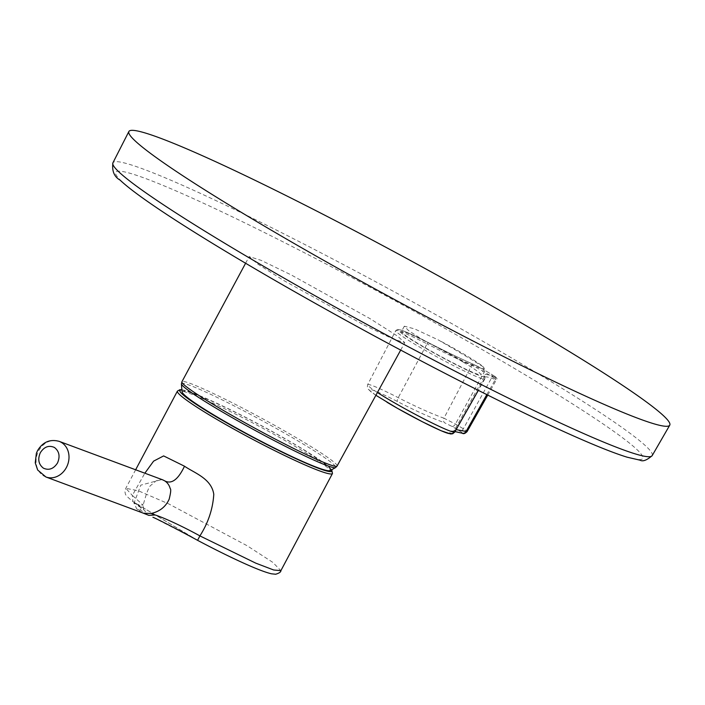 <?xml version="1.0" encoding="UTF-8"?>
<svg xmlns="http://www.w3.org/2000/svg" width="705" height="705" viewBox="0 0 705 705"><rect width="100%" height="100%" fill="white"/><g stroke="black" fill="none" stroke-linecap="round" stroke-linejoin="round"><path stroke-width="0.53" stroke-dasharray="3.52 2.64" d="M181.925 389.856A86.16 7.138 -152 0 1 216.338 403.031A86.16 7.138 -152 0 1 298.779 446.679A86.16 7.138 -152 0 1 300.824 447.904A86.16 7.138 -152 0 1 331.57 469.777M483.418 366.952L484.317 368.565L477.858 367.349L462.172 360.643L421.678 339.105L408.477 330.539L404.317 326.212L414.54 328.865L438.254 339.907A173.377 11.791 28.5 0 1 483.418 366.952A45.252 3.076 28.5 0 0 466.842 355.884A45.252 3.076 28.5 0 0 438.254 339.907M363.824 324.882L393.178 339.061L404.776 342.656L397.444 336.047L369.975 318.616L291.165 274.897L261.106 260.339L249.165 256.594L257.827 264.119L283.974 280.634L363.824 324.882M463.397 362.238A45.252 3.076 28.5 0 0 423.132 340.286A45.252 3.076 28.5 0 0 401.418 331.562A45.252 3.076 28.5 0 0 418.981 344.075A45.252 3.076 28.5 0 0 459.246 366.018A45.252 3.076 28.5 0 0 480.96 374.752A45.252 3.076 28.5 0 0 463.397 362.238M466.067 431.451C467.988 432.024 467.08 431.134 463.352 428.772A2164.65 1837.75 114.1 0 1 459.387 426.41A2164.65 1837.75 114.1 0 1 455.421 424.031L443.938 418.206A3.622 2.838 -70.1 0 0 444.74 422.833L452.028 426.446A2168.263 1840.817 -65.9 0 0 455.994 428.825A2168.263 1840.817 -65.9 0 0 459.968 431.196C462.348 432.65 462.903 433.24 461.643 432.958C452.028 430.367 448.107 430.358 449.878 432.923A3.622 3.587 147.6 0 0 454.681 431.46L454.434 430.226L456.144 429.618M181.441 383.908A87.755 5.966 -151.5 0 1 222.172 399.876A87.755 5.966 -151.5 0 1 301.678 443.137A87.755 5.966 -151.5 0 1 335.554 467.591M182.181 391.998A83.869 6.944 -152 0 1 221.22 405.507A83.869 6.944 -152 0 1 298.162 446.45A83.869 6.944 -152 0 1 330.072 470.535M142.331 512.791L136.84 509.054L133.994 503.211L140.771 485.155L161.93 479.515M152.932 517.259L197.594 540.277L134.188 502.312C142.251 508.032 150.509 514.553 141.335 510.852L137.757 504.524L143.159 505.15L132.337 495.421L144.86 473.178M137.757 504.524L133.994 503.211M136.84 509.054L141.335 510.852M386.939 402.211A46.045 3.128 -151.5 0 1 369.464 389.31A46.045 3.128 -151.5 0 1 397.479 401.542C415.457 410.786 431.213 417.88 444.74 422.833M473.786 364.494A110.456 7.508 -151.5 0 1 428.393 342.648A48.839 3.322 28.5 0 0 399.365 331.438A48.839 3.322 28.5 0 0 447.913 360.519A48.839 3.322 28.5 0 0 483.983 375.932A110.456 7.508 -151.5 0 1 494.804 377.078A9.015 0.617 28.5 0 0 492.213 374.769L484.282 370.028A9.015 0.617 28.5 0 0 473.786 364.494A1.807 1.428 -66.5 0 0 471.698 365.357L443.938 418.206C430.94 413.465 415.712 406.618 398.246 397.664A49.588 3.375 28.5 0 0 367.649 384.674A49.588 3.375 28.5 0 0 377.422 392.509M461.643 432.958A3.622 3.243 -74.6 0 0 462.321 433.24M483.983 375.932A1.807 1.789 -32.4 0 1 484.696 378.391A50.654 3.446 -151.5 0 1 484.82 378.946A50.654 3.446 -151.5 0 1 438.669 357.796A50.654 3.446 -151.5 0 1 395.796 330.601L397.549 329.464L400.052 329.808C401.524 330.116 407.754 332.178 428.358 342.621A1.807 0.599 -62.9 0 0 428.358 342.621A1.807 0.599 -62.9 0 0 427.063 343.846A1.807 0.599 -62.9 0 0 427.045 343.873A108.641 7.394 28.5 0 0 471.698 365.357A10.831 0.74 -151.5 0 1 484.291 372.002L492.222 376.752A10.831 0.74 -151.5 0 1 496.426 379.748A10.831 0.74 -151.5 0 1 495.333 379.519A1.807 1.63 -69.6 0 0 494.804 377.078M486.82 394.624L495.333 379.519A108.641 7.394 28.5 0 0 484.423 377.219A108.641 7.394 28.5 0 0 484.696 378.391L454.681 431.46A49.588 3.375 28.5 0 1 454.804 431.998M45.922 476.985A19.009 16.092 110.4 0 1 43.657 475.893A19.009 16.092 110.4 0 1 38.669 450.856A19.009 16.092 110.4 0 1 59.158 441.348M177.413 391.116A87.79 7.27 -152 0 1 220.251 406.67A87.79 7.27 -152 0 1 298.753 448.565A87.79 7.27 -152 0 1 332.487 473.469M652.178 455.624A306.807 20.868 28.5 0 0 407.331 298.929A306.807 20.868 28.5 0 0 112.915 162.829M355.003 325.402A299.889 20.401 28.5 0 0 641.823 459.237A299.889 20.401 28.5 0 0 403.419 305.336A299.889 20.401 28.5 0 0 116.598 171.509A299.889 20.401 28.5 0 0 355.003 325.402M452.028 426.446A3.622 1.903 -58.9 0 0 455.421 424.031L484.291 372.002A1.807 0.952 120.9 0 0 484.353 370.063L492.275 374.804A1.807 0.952 120.9 0 1 492.222 376.752L463.352 428.772A3.622 1.903 -59.3 0 1 459.968 431.196M337.096 466.023A88.292 6.001 28.5 0 0 302.824 441.603A88.292 6.001 28.5 0 0 224.26 398.783A88.292 6.001 28.5 0 0 181.916 381.766M197.567 540.321L132.945 501.599L132.337 495.421L125.798 488.301L138.233 490.733L168.636 503.855L247.138 545.749L272.756 562.343L280.881 570.662M375.897 395.293L368.345 389.363L367.314 387.362L367.649 384.674L395.796 330.601A50.654 3.446 -151.5 0 1 427.045 343.873L398.246 397.664A3.622 1.199 117.1 0 0 397.479 401.542M487.745 395.091L496.426 379.748C497.827 378.779 496.443 377.131 492.275 374.804A1.807 0.952 120.9 0 0 492.213 374.769M428.358 342.621C446.344 351.821 461.44 359.092 473.654 364.414L484.353 370.063A1.807 0.952 120.9 0 0 484.282 370.028M455.033 431.601L452.936 431.469L454.434 430.226L484.555 376.373L484.82 378.946L478.351 390.376M331.676 469.715L326.477 464.895L300.824 447.904M404.317 326.212L401.418 331.562M245.587 263.256L249.165 256.594M135.651 469.759L125.798 488.301L124.864 491.808C126.142 494.478 122.934 493.377 132.928 501.581M181.916 389.786L187.927 391.31L216.338 403.031M163.225 479.982C163.269 479.418 160.925 479.682 156.21 480.784L151.222 485.058C149.24 485.833 146.552 492.531 143.159 505.15L143.591 509.821L132.945 501.599M400.696 350.085L404.776 342.656M484.317 368.565L480.96 374.752"/><path stroke-width="1.06" d="M40.344 452.68C44.177 446.75 48.874 445.014 54.426 447.463C59.255 451.226 60.286 456.391 57.519 462.965C53.651 468.887 48.953 470.623 43.428 468.182C38.546 464.375 37.515 459.211 40.344 452.68M331.57 469.777A86.16 7.138 -152 0 1 294.743 458.144A86.16 7.138 -152 0 1 212.804 414.743A86.16 7.138 -152 0 1 181.925 389.856M374.487 288.609A307.732 20.93 28.5 0 0 669.75 425.185A307.732 20.93 28.5 0 0 424.172 268.023A307.732 20.93 28.5 0 0 128.874 131.509A307.732 20.93 28.5 0 0 374.487 288.609M181.441 383.908A102.815 102.815 0 0 0 182.181 391.998A83.869 6.944 -152 0 0 214.47 415.36A83.869 6.944 -152 0 0 330.072 470.535A102.815 102.815 0 0 0 335.554 467.591L335.554 467.591A87.755 5.966 -151.5 0 1 215.554 407.922A87.755 5.966 -151.5 0 1 181.441 383.908L181.916 381.766A88.292 6.001 28.5 0 0 216.179 406.177A88.292 6.001 28.5 0 0 294.725 448.988A88.292 6.001 28.5 0 0 337.096 466.023L400.696 350.085M161.93 479.515L164.371 480.669C167.314 482.414 169.262 485.066 170.213 488.627C171.139 489.147 170.786 492.672 169.165 499.193C165.728 506.763 159.735 511.522 151.196 513.478L155.223 514.985C164.847 518.069 184.146 527.173 199.912 535.897L255.748 563.136L273.663 569.984L280.881 570.662C280.969 571.958 279.242 573.147 275.699 574.231L271.575 573.817C265.626 572.46 255.977 568.741 242.617 562.669C228.966 556.457 213.95 549.01 197.567 540.321L197.567 540.321C182.507 532.099 158.74 519.638 152.906 517.25L152.932 517.259M144.86 473.178L153.602 461.14L163.631 455.915L184.499 466.216C194.342 473.002 211.465 478.475 213.782 494.311C212.857 508.957 208.231 522.819 199.912 535.897L197.594 540.277M148.896 515.381L142.26 512.764L148.896 515.381L155.223 514.985M151.196 513.478L143.873 513.258M455.033 431.601L462.321 433.24A3.622 3.243 -74.6 0 0 466.067 431.451L467.08 431.61L487.745 395.091M456.144 429.618L466.067 431.451L486.82 394.624M45.922 476.985L37.665 470.006L35.25 462.833L36.378 453.271L37.559 450.627C42.767 442.009 49.967 438.915 59.158 441.348A19.009 16.092 110.4 0 1 61.423 442.44A19.009 16.092 110.4 0 1 66.411 467.468A19.009 16.092 110.4 0 1 45.922 476.985L142.26 512.764M331.676 469.715L332.487 473.469A87.79 7.27 -152 0 1 289.658 457.915A87.79 7.27 -152 0 1 211.147 416.029A87.79 7.27 -152 0 1 177.413 391.116L135.651 469.759M652.178 455.624C646.829 460.268 642.793 461.784 640.07 460.18L627.062 457.175C616.549 453.932 602.211 448.398 584.04 440.546C529.737 417.193 441.022 372.584 354.994 325.393C304.207 297.554 258.515 271.31 217.916 246.671C187.979 228.473 163.992 213.033 145.97 200.352C134.303 192.139 125.675 185.397 120.079 180.11C114.219 176.814 111.831 171.051 112.915 162.829A306.807 20.868 28.5 0 0 357.796 319.453A306.807 20.868 28.5 0 0 652.178 455.624L669.75 425.185M449.878 432.923A46.045 3.128 -151.5 0 1 430.068 425.6A46.045 3.128 -151.5 0 1 386.939 402.211M184.499 466.216C178.048 479.832 171.341 484.652 164.371 480.669M377.422 392.509A49.588 3.375 28.5 0 0 425.062 419.44A49.588 3.375 28.5 0 0 454.804 431.998L478.351 390.376M181.916 381.766L245.587 263.256M59.158 441.348L162.899 479.911M332.487 473.469L280.881 570.662M177.413 391.116L179.925 389.689L181.916 389.786M335.554 467.591L337.096 466.023M375.897 395.293L397.347 408.274L422.295 421.722L440.995 430.693L450.698 433.989L452.733 433.742L454.804 431.998M462.321 433.24C463.529 434.121 465.106 433.575 467.062 431.601M112.915 162.829L128.874 131.509"/></g></svg>

